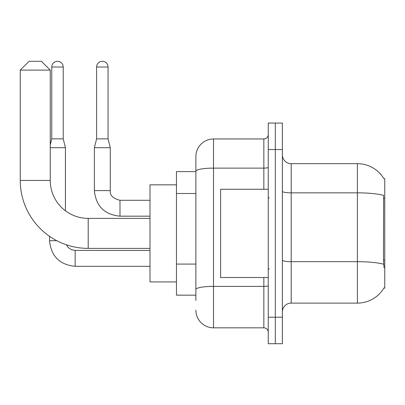 <?xml version="1.0" encoding="UTF-8"?>
<svg xmlns="http://www.w3.org/2000/svg" width="405" height="405" viewBox="0 0 405 405"><rect width="100%" height="100%" fill="white"/><g stroke="black" fill="none" stroke-linecap="round" stroke-linejoin="round"><path stroke-width="0.61" d="M291.2 303.112L357.392 303.112A30.891 30.891 0 0 0 384.036 287.844L383.884 288.107L384.75 288.107L384.75 178.671L383.95 178.782A30.891 30.891 0 0 0 357.392 163.666A30.891 30.891 0 0 1 383.884 178.671A30.891 30.891 0 0 0 357.392 163.666L291.2 163.666A8.824 8.824 0 0 1 282.371 154.842A8.824 8.824 0 0 0 291.2 163.666L291.2 303.112A8.824 8.824 0 0 0 282.371 311.936M195.878 300.464L195.878 171.194L195.878 171.609L176.464 171.609L176.464 295.169L195.878 295.169M275.314 317.231L275.314 343.708L282.371 343.708L282.371 317.231L275.314 317.231L275.314 343.708L268.252 343.708L268.252 317.231L275.314 317.231L275.314 149.546L275.314 317.231M268.252 317.231L268.252 123.069L275.314 123.069L275.314 149.546L275.314 123.069L282.371 123.069L282.371 317.231M384.036 267.811L383.469 260.142L383.596 195.362A30.891 5.366 180 0 0 357.392 192.841L357.392 163.666A30.891 30.891 0 0 1 383.95 178.782M263.837 189.262L263.837 168.126L213.531 168.126A17.653 3.063 180 0 0 195.878 171.194L195.878 156.608A17.653 17.653 0 0 1 213.531 138.956L213.531 327.822L263.837 327.822L263.837 277.516M213.531 138.956L263.837 138.956A4.415 4.415 0 0 0 268.252 134.541M195.878 188.193L195.878 156.608M195.878 292.521L195.878 269.391M268.252 332.237A4.415 4.415 0 0 0 263.837 327.822M213.531 327.822A17.653 17.653 0 0 1 195.878 310.174M268.252 189.262L220.593 189.262L220.593 277.516L268.252 277.516M149.987 248.392L88.209 248.392A67.959 67.959 0 0 1 20.25 180.438L20.25 70.116L29.074 61.292L41.431 61.292L50.255 70.116L20.25 70.116M88.209 248.392L88.209 218.386A37.948 37.948 0 0 1 50.255 180.438L50.255 70.116M176.464 184.847L149.987 184.847L149.987 281.931L176.464 281.931M63.231 138.869L51.759 138.869L51.759 67.028A5.736 5.736 0 0 1 57.495 61.292A5.736 5.736 0 0 1 63.231 67.028L63.231 138.869L65.438 147.693L65.438 210.797M50.255 147.693L65.438 147.693M56.827 240.717L49.567 240.717L49.552 236.328M108.064 138.869L96.593 138.869L96.593 67.028A5.736 5.736 0 0 1 102.328 61.292A5.736 5.736 0 0 1 108.064 67.028L108.064 138.869L110.271 147.693L110.271 190.583C109.74 195.291 112.975 198.531 119.981 200.293L119.981 216.164C104.449 214.645 95.919 206.115 94.385 190.583L94.385 147.693L110.271 147.693M384.75 198.364L383.469 198.364M384.75 260.142L383.469 260.142M195.878 193.489L176.464 193.489M195.878 264.095L176.464 264.095M357.392 303.112L357.392 192.841L291.2 192.841A8.824 1.534 0 0 1 282.371 191.307M383.692 264.232A30.891 5.366 180 0 0 357.392 261.681L291.2 261.681A8.824 1.534 -0 0 1 282.371 260.147M282.371 149.546L268.252 149.546M268.252 285.626A4.415 0.764 0 0 1 263.837 286.391L213.531 286.391A17.653 3.063 180 0 0 195.878 289.459M268.252 167.361A4.415 0.764 0 0 1 263.837 168.126L263.837 138.956M20.25 180.438L50.255 180.438M149.987 266.308L75.148 266.308C59.616 264.774 51.086 256.243 49.552 240.717C51.086 256.243 59.616 264.774 75.148 266.308C59.616 264.774 51.086 256.243 49.552 240.717C51.086 256.243 59.616 264.774 75.148 266.308L75.148 250.437M51.759 67.028L63.231 67.028M149.987 216.179L119.981 216.179C104.449 214.645 95.919 206.115 94.385 190.583C95.919 206.115 104.449 214.645 119.981 216.179C104.449 214.645 95.919 206.115 94.385 190.583L110.271 190.583C109.74 195.291 112.975 198.531 119.981 200.293C112.975 198.531 109.74 195.291 110.271 190.583C109.74 195.291 112.975 198.531 119.981 200.293L149.987 200.293M96.593 67.028L108.064 67.028M269.133 198.085L268.252 197.205M269.133 268.692L268.252 269.573M149.987 218.386L88.209 218.386M66.329 244.777L68.283 247.582L71.356 249.652L75.148 250.422L71.356 249.652L68.283 247.582L66.329 244.777L68.283 247.582L71.356 249.652L75.148 250.422L71.356 249.652L68.283 247.582L66.329 244.777L68.283 247.582L71.356 249.652L75.148 250.422L149.987 250.422M49.552 240.717C51.086 256.243 59.616 264.774 75.148 266.308M51.759 138.869L50.255 144.869M94.385 190.583C95.919 206.115 104.449 214.645 119.981 216.179M110.271 190.583C109.74 195.291 112.975 198.531 119.981 200.293M96.593 138.869L94.385 147.693"/></g></svg>

